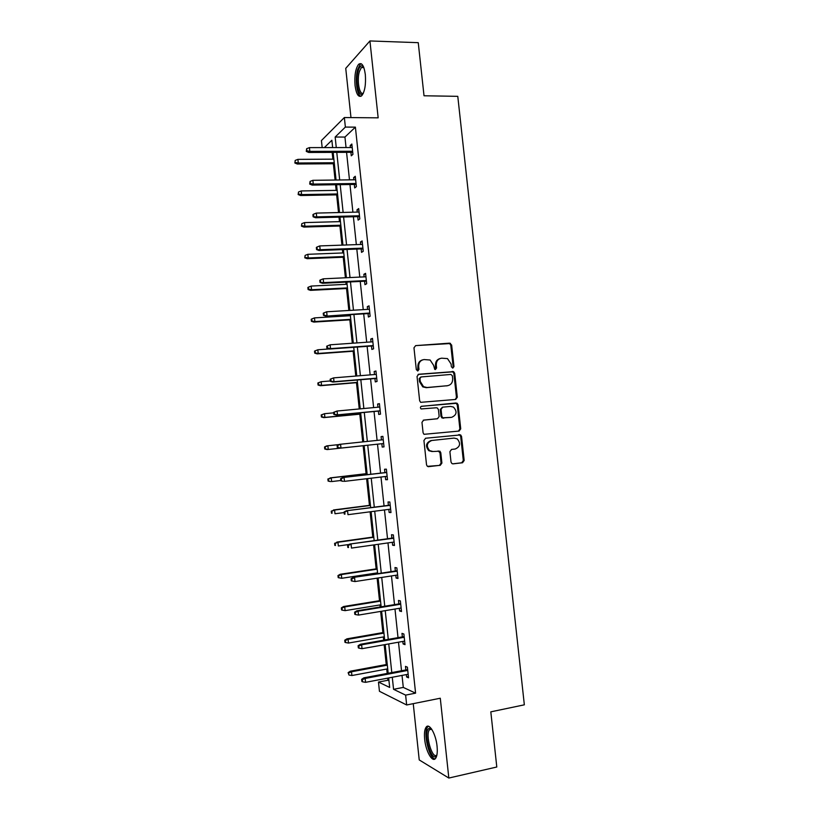 <?xml version="1.0" encoding="UTF-8"?>
<svg xmlns="http://www.w3.org/2000/svg" width="819" height="819" viewBox="0 0 819 819"><rect width="100%" height="100%" fill="white"/><g stroke="black" fill="none" stroke-linecap="round" stroke-linejoin="round"><path stroke-width="1.23" d="M452.835 368.089L453.982 366.564L451.648 345.045L449.57 343.151L415.653 345.618L413.974 347.809L416.308 369.625L417.803 370.956L418.98 369.41L418.683 366.584C418.622 362.571 420.413 360.227 424.058 359.541L430.129 360.022L433.65 365.387L434.715 369.359L435.432 369.512L436.588 367.977L436.292 365.172C436.23 361.189 437.991 358.855 441.595 358.179L447.491 358.599L451.074 363.984L451.371 366.769L452.835 368.089M452.59 368.079L453.142 366.769L450.808 345.29L449.651 343.581L415.653 345.618M417.608 370.956L417.895 366.799L418.683 366.584M435.206 369.512L435.473 365.387L436.292 365.172M424.672 739.291C424.109 733.404 424.6 729.35 426.156 727.129C429.228 722.532 435.913 733.988 437.059 746.211C437.612 752.108 437.121 756.162 435.585 758.374C432.381 763.021 425.757 751.207 424.672 739.291M355.047 85.442C354.34 75.624 355.518 68.591 358.579 64.353C361.752 62.07 364.005 65.479 365.325 74.56C366.011 84.459 364.844 91.493 361.814 95.649C358.599 97.911 356.347 94.513 355.047 85.442M413.247 703.654L419.226 759.93L448.832 778.05L496.795 767.004L490.816 711.844L524.344 704.821L457.78 96.335L424.017 95.772L418.253 42.68L369.932 40.95L345.741 68.356L350.972 117.598M451.013 462.018L451.893 463.534L453.112 463.851L462.53 462.755L464.168 460.493L461.558 436.466L460.616 434.909L425.604 438.237L423.925 440.499L426.535 464.854L427.375 466.349L440.233 465.356L441.902 463.073L440.786 452.702L439.895 451.177L432.944 451.504L429.617 450.624C426.003 446.099 426.719 442.721 431.756 440.489L454.064 438.093L457.156 438.851C460.902 443.304 460.268 446.693 455.241 449.017L451.556 449.426L449.897 451.689L451.013 462.018M322.174 147.594L321.427 140.551L344.359 117.537L378.163 117.834L369.932 40.95M344.359 117.537L345.372 127.078L335.155 137.039L336.271 147.563M402.016 675.409L403.296 687.417L415.591 693.15L355.395 127.14L345.372 127.078M415.591 693.15L405.62 695.116L406.664 704.975L379.443 691.287L378.47 682.053L389.67 687.438L388.667 677.948M448.832 778.05L440.284 698.228L406.664 704.975M455.671 399.447L457.309 397.246L454.709 373.3L453.624 371.642L418.734 374.242L417.045 376.453L419.645 400.726L420.628 402.334L455.671 399.447M458.128 404.852L460.728 428.839L459.09 431.07L423.996 434.316L423.085 432.76L421.969 422.348L423.658 420.106L437.5 418.724L439.168 416.492L438.421 409.633L437.438 408.036L436.322 407.77L421.089 408.947C420.075 407.76 420.239 406.869 421.59 406.265L457.115 403.245L458.128 404.852L457.289 405.006L459.879 428.941L460.728 428.839M332.156 152.385L332.872 159.162M333.364 163.749L335.084 180.037M335.575 184.736L336.169 190.366M336.65 194.85L338.513 212.551M338.994 217.148L339.476 221.632M339.936 226.024L341.953 245.137M342.424 249.611L342.782 252.958M343.233 257.238L345.403 277.774M345.864 282.146L346.099 284.336M346.539 288.513L348.853 310.473M349.303 314.731L349.416 315.776M349.846 319.85L352.313 343.243M353.163 351.238L355.784 376.064M356.48 382.678L359.254 408.947M359.807 414.189L362.735 441.902M363.145 445.741L366.093 473.71M366.625 478.726L369.441 505.374M370.116 511.803L372.788 537.09M373.618 544.942L376.146 568.877M376.576 572.993L376.668 573.843M377.129 578.142L379.504 600.706M379.955 604.944L380.17 606.981M380.64 611.414L382.882 632.606M383.333 636.957L383.681 640.182M384.162 644.737L386.251 664.557M386.722 669.031L387.192 673.443M387.684 678.132L387.909 680.261L388.964 680.753M387.909 680.261L378.47 682.053M332.637 147.574L331.869 140.254L324.334 147.594M388.175 673.259L385.145 644.563M384.664 640.008L381.623 611.25M381.152 606.818L378.112 577.989M377.651 573.689L374.6 544.799M374.16 540.632L371.099 511.67M370.679 507.626L367.608 478.603M367.199 474.692L364.127 445.608M363.718 441.799L360.657 412.776M360.237 408.855L357.197 380.016M356.767 375.982L353.736 347.317M353.306 343.171L350.286 314.68M349.846 310.421L346.846 282.094M346.386 277.733L343.417 249.58M342.946 245.096L339.987 217.117M339.496 212.53L336.558 184.715M336.066 180.026L333.149 152.385M392.281 677.262L393.56 689.311L405.62 695.116M336.773 152.365L339.69 179.975M340.192 184.664L343.13 212.438M343.611 217.025L346.57 244.973M347.041 249.437L350.01 277.559M350.471 281.92L353.47 310.206M353.921 314.455L356.93 342.915M357.36 347.051L360.391 375.686M360.821 379.719L363.861 408.517M364.281 412.438L367.342 441.41M367.741 445.219L370.812 474.262M371.232 478.173L374.293 507.166M374.723 511.199L377.784 540.12M378.224 544.287L381.275 573.146M381.726 577.436L384.766 606.224M385.237 610.646L388.278 639.373M388.759 643.918L391.789 672.573M403.296 687.417L393.56 689.311M355.395 127.14L344.942 137.06L346.048 147.553M346.56 152.334L349.478 179.842M349.969 184.521L352.907 212.203M353.388 216.769L356.347 244.615M356.818 249.078L359.787 277.098M360.247 281.439L363.237 309.633M363.687 313.872L366.697 342.229M367.127 346.355L370.157 374.887M370.577 378.9L373.628 407.606M374.037 411.507L377.098 440.387M377.508 444.174L380.569 473.126M380.989 477.027L384.05 505.907M384.48 509.93L387.53 538.748M387.971 542.905L391.021 571.662M391.472 575.941L394.512 604.627M394.983 609.029L398.014 637.653M398.495 642.188L401.525 670.741M344.942 137.06L335.155 137.039M405.855 669.932L405.477 666.379L407.401 667.178L408.538 677.815L406.603 676.975L406.357 674.59M402.354 636.895L401.975 633.374L403.88 634.019L405.016 644.645L403.102 643.939L402.835 641.42M398.853 603.91L398.484 600.419L400.368 600.921L401.494 611.527L399.6 610.974L399.314 608.312M395.352 570.997L394.993 567.536L396.857 567.895L397.983 578.47L396.109 578.071L395.812 575.266M391.871 538.144L391.502 534.715L393.355 534.92L394.482 545.485L392.618 545.229L392.311 542.291M388.39 505.354L388.032 501.955L389.864 502.016L390.98 512.551L389.138 512.448L388.81 509.367M384.91 472.614L384.551 469.246L386.373 469.164L387.489 479.688L385.667 479.719L385.329 476.504M381.439 439.926L381.091 436.609L382.893 436.373L384.009 446.877L382.197 447.061L381.849 443.714M377.968 407.197L377.631 404.023L379.422 403.654L380.528 414.138L378.736 414.465L378.378 411.097M374.498 374.529L374.181 371.509L375.952 370.987L377.057 381.449L375.286 381.92L374.928 378.542M371.038 341.922L370.731 339.046L372.481 338.38L373.597 348.822L371.836 349.437L371.478 346.048M367.588 309.377L367.291 306.644L369.031 305.835L370.137 316.267L368.396 317.025L368.038 313.605M364.138 276.894L363.861 274.304L365.581 273.351L366.687 283.763L364.957 284.664L364.598 281.234M360.698 244.461L360.432 242.025L362.141 240.929L363.237 251.32L361.537 252.365L361.169 248.915M357.258 212.101L357.012 209.797L358.702 208.569L359.797 218.939L358.108 220.116L357.739 216.656M353.828 179.791L353.603 177.641L355.272 176.269L356.367 186.619L354.699 187.94L354.32 184.459M350.409 147.543L350.194 145.536L351.842 144.021L352.938 154.351L351.279 155.815L350.911 152.324M350.194 145.536L352.006 145.536M353.603 177.641L355.415 177.61M357.012 209.797L358.824 209.756M360.432 242.025L362.244 241.953M363.861 274.304L365.673 274.222M367.291 306.644L369.103 306.541M370.731 339.046L372.543 338.923M374.181 371.509L375.993 371.355M377.631 404.023L379.443 403.859M382.197 447.061L384.009 446.867M381.091 436.609L382.893 436.414M385.667 479.719L387.479 479.504M389.138 512.448L390.95 512.203M392.618 545.229L394.43 544.973M396.109 578.071L397.911 577.794M399.6 610.974L401.402 610.677M403.102 643.939L404.903 643.621M406.603 676.975L408.405 676.627M440.141 358.497C436.916 359.439 435.37 361.732 435.473 365.387M422.563 359.869C419.338 360.851 417.782 363.155 417.895 366.799M455.323 399.477L456.459 397.399L453.869 373.505L452.784 371.846L418.069 374.437M452.344 375.747L450.89 374.437L421.14 376.945L419.952 378.491L420.28 381.47L423.556 386.691L427.068 387.51L447.399 385.718C450.982 385.002 452.733 382.668 452.672 378.695L452.344 375.747M420.751 377.037L419.174 378.685L419.952 378.491M447.665 385.688L426.269 387.684L422.768 386.875L419.492 381.664L419.174 378.685M458.435 431.142L459.879 428.941M423.28 420.178L436.855 418.816M421.191 406.367L456.05 402.999M451.719 417.301C456.828 414.926 457.401 411.517 453.439 407.074L450.542 406.408L442.721 407.156L441.062 409.377L441.799 416.226L442.762 417.813L451.32 417.362M442.455 407.197L440.243 409.51L441.062 409.377M450.88 417.434L441.943 417.936L440.98 416.349L440.243 409.51M457.289 405.006L456.275 403.388L455.21 403.153M432.135 451.566L428.808 450.696C425.204 446.171 425.921 442.803 430.958 440.571L454.064 438.093M428.214 466.697L439.414 465.387L441.072 463.124L439.957 452.764L438.155 450.921M452.672 463.841L461.67 462.796L463.308 460.544L460.708 436.558L459.766 435.002L425.491 438.247M295.198 160.411L294.86 163.001L295.198 160.411L297.901 159.367L298.28 163.001L297.287 164.015L334.347 163.739M295.413 162.438L298.28 163.001L334.244 162.756M297.901 159.367L333.865 159.152M297.287 164.015L294.86 163.001M306.859 150.798L306.644 148.7L306.275 151.402L306.859 150.798L309.838 151.382L309.439 147.615L352.221 147.543M352.61 151.259L309.838 151.382L308.763 152.467L352.723 152.314M306.275 151.402L308.763 152.467M309.439 147.615L306.644 148.7M298.505 192.015L298.157 194.543L298.505 192.015L301.208 190.95L301.587 194.605L300.583 195.516L337.633 194.84M298.72 194.042L301.587 194.605L337.541 193.96M301.208 190.95L337.162 190.356M300.583 195.516L298.157 194.543M301.812 223.669L301.464 226.157L301.812 223.669L304.514 222.604L304.903 226.259L303.88 227.068L340.919 225.993M302.027 225.696L304.903 226.259L340.837 225.215M304.514 222.604L340.458 221.611M303.88 227.068L301.464 226.157M310.299 183.517L310.073 181.419L309.695 184.06L310.299 183.517L313.267 184.101L312.868 180.323L355.641 179.77M356.04 183.487L313.267 184.101L312.182 185.084L356.132 184.429M309.695 184.06L312.182 185.084M312.868 180.323L310.073 181.419M313.738 216.298L313.513 214.199L312.909 214.691L313.124 216.789L316.707 216.881L316.308 213.094L359.07 212.049M359.469 215.786L316.707 216.881L315.612 217.752L359.551 216.605M313.124 216.789L315.612 217.752M316.308 213.094L313.513 214.199M363.226 93.468C358.886 98.976 354.965 81.153 358.19 70.833C359.295 67.148 360.657 65.479 362.285 65.837L363.503 66.738M363.677 67.158L361.353 67.547L359.398 71.54C356.634 80.364 359.521 95.977 363.411 93.059M361.24 63.728L360.114 64.496L357.688 69.461C354.852 78.726 356.838 95.229 360.923 96.335M436.844 755.323L436.302 756.091C431.388 762.11 423.249 733.885 428.337 728.828L429.873 728.091L431.378 728.746M431.623 729.094L429.514 729.698C424.918 734.582 432.391 760.298 436.926 754.893M428.419 726.258L427.692 726.914C422.86 731.91 429.023 758.824 435.104 758.875M305.129 255.385L304.77 257.811L305.129 255.385L307.831 254.31L308.22 257.965L307.186 258.681L344.215 257.197M305.344 257.412L308.22 257.965L344.154 256.542M307.831 254.31L343.765 252.917M307.186 258.681L304.77 257.811M317.178 249.15L316.953 247.041L316.349 247.471L316.564 249.58L320.157 249.723L319.758 245.925L362.5 244.4M362.899 248.137L320.157 249.723L319.052 250.491L362.981 248.843M316.564 249.58L319.052 250.491M319.758 245.925L316.953 247.041M308.446 287.152L307.872 287.5L308.087 289.537L308.661 289.189L308.446 287.152L311.159 286.066L311.537 289.742L310.493 290.356L347.522 288.462M308.661 289.189L311.537 289.742L347.461 287.909M311.159 286.066L347.082 284.285M310.493 290.356L308.087 289.537M320.628 282.053L320.413 279.944L319.789 280.313L320.014 282.422L323.607 282.627L323.208 278.829L365.95 276.802M366.339 280.548L323.607 282.627L322.491 283.282L366.41 281.142M320.014 282.422L322.491 283.282M323.208 278.829L320.413 279.944M311.773 318.98L311.2 319.277L311.404 321.314L311.988 321.028L311.773 318.98L314.486 317.895L314.875 321.57L313.82 322.082L350.829 319.789M311.988 321.028L314.875 321.57L350.788 319.349M314.486 317.895L350.399 315.714M313.82 322.082L311.404 321.314M324.089 315.028L323.863 312.909L323.239 313.227L323.464 315.335L327.068 315.591L326.668 311.783L369.389 309.275M369.789 313.022L325.942 316.144L369.84 313.493M323.464 315.335L325.942 316.144M326.668 311.783L323.863 312.909M314.516 351.105L314.731 353.143L315.325 352.917L315.11 350.87L314.516 351.105L317.823 349.774L318.212 353.45L317.137 353.869L354.146 351.167M315.325 352.917L318.212 353.45L354.115 350.829M315.11 350.87L317.823 349.774L329.064 348.966M317.137 353.869L314.731 353.143M326.699 346.191L326.924 348.31L327.549 348.055L327.334 345.935L326.699 346.191L330.139 344.799L372.85 341.799M327.334 345.935L330.139 344.799L330.538 348.618L329.392 349.058L373.29 345.915M327.549 348.055L330.538 348.618L373.249 345.557M326.924 348.31L329.392 349.058M317.854 382.995L318.069 385.043L318.663 384.858L318.448 382.811L317.854 382.995L321.161 381.705L321.55 385.391L320.475 385.718L357.463 382.596M318.663 384.858L321.55 385.391L357.442 382.371M318.448 382.811L321.161 381.705L330.344 380.948M320.475 385.718L318.069 385.043M330.159 379.217L330.385 381.337L331.03 381.152L330.804 379.023L330.159 379.217L333.609 377.876L376.31 374.385M330.804 379.023L333.609 377.876L334.009 381.705L332.852 382.043L376.74 378.388M331.03 381.152L334.009 381.705L376.709 378.153M330.385 381.337L332.852 382.043M321.191 414.946L321.406 416.994L322.01 416.871L321.795 414.813L321.191 414.946L324.508 413.697L324.897 417.393L323.802 417.618L360.79 414.086M322.01 416.871L324.897 417.393L360.78 413.974M321.795 414.813L324.508 413.697L333.691 412.837M323.802 417.618L321.406 416.994M333.63 412.315L333.855 414.434L334.5 414.301L334.275 412.172L333.63 412.315L337.09 411.025L379.781 407.033M334.275 412.172L337.09 411.025L337.489 414.854L336.322 415.09L380.19 410.923M334.5 414.301L337.489 414.854L380.18 410.8M333.855 414.434L336.322 415.09M327.15 449.58L364.127 445.638L327.15 449.58L324.754 449.007L325.358 448.935L325.143 446.877L324.539 446.949L324.754 449.007M324.539 446.949L326.761 445.884L338.943 444.584M325.143 446.877L327.866 445.751L328.255 449.457L325.358 448.935M327.887 479.013L328.102 481.07L328.716 481.06L328.501 478.992L327.887 479.013L331.224 477.866L331.613 481.572L340.786 480.497M328.716 481.06L330.497 481.592L328.102 481.07M328.501 478.992L331.224 477.866L367.086 473.689M330.108 477.897L367.076 473.587M331.245 511.138L331.46 513.196L332.084 513.237L331.869 511.179L331.245 511.138L334.592 510.042L334.981 513.759L344.144 512.571M332.084 513.237L331.46 513.196M331.869 511.179L334.592 510.042L370.444 505.456M333.466 509.971L370.423 505.241M334.613 543.314L334.828 545.382L335.452 545.485L335.237 543.417L334.613 543.314L337.96 542.27L338.349 545.986L349.068 544.481M335.452 545.485L334.828 545.382M335.237 543.417L337.96 542.27L373.812 537.274M336.824 542.096L373.771 536.957M337.981 575.552L338.196 577.63L338.831 577.784L338.616 575.706L337.981 575.552L340.192 574.283L341.339 574.559L341.728 578.286L377.559 572.839M338.616 575.706L341.339 574.559L377.18 569.154M340.192 574.283L377.129 568.724M341.728 578.286L338.831 577.784M341.359 607.862L341.574 609.93L342.209 610.145L341.994 608.067L341.359 607.862L343.56 606.531L344.717 606.91L345.116 610.636L380.937 604.78M341.994 608.067L344.717 606.91L380.548 601.095M343.56 606.531L380.487 600.552M345.116 610.636L342.209 610.145M337.111 445.464L337.336 447.594L337.991 447.522L337.766 445.393L337.111 445.464L339.394 444.369L383.251 439.742M339.793 448.198L383.65 443.519L339.793 448.198L337.336 447.594M337.766 445.393L340.571 444.226L340.98 448.065L337.991 447.522M386.722 472.409L342.874 477.528L386.732 472.512M341.257 478.665L340.591 478.685L340.817 480.814L341.482 480.804L341.257 478.665L344.072 477.497L344.471 481.347L387.131 476.3M341.482 480.804L343.274 481.367L340.817 480.814M342.874 477.528L340.591 478.685M390.192 505.118L346.365 510.759L390.223 505.343M344.748 512.008L344.082 511.967L344.308 514.107L344.973 514.148L344.748 512.008L347.563 510.831L347.973 514.68L390.622 509.131M344.973 514.148L344.308 514.107M346.365 510.759L344.082 511.967M393.673 537.888L349.856 544.041L393.714 538.237M348.259 545.413L347.584 545.311L347.809 547.45L348.484 547.553L348.259 545.413L351.075 544.226L351.474 548.085L394.113 542.035M348.484 547.553L347.809 547.45M349.856 544.041L347.584 545.311M397.164 570.72L353.358 577.395L397.215 571.191M351.76 578.879L351.085 578.716L351.31 580.866L351.986 581.029L351.76 578.879L354.586 577.682L354.996 581.551L397.614 574.989M353.358 577.395L351.085 578.716M351.986 581.029L354.996 581.551M400.655 603.613L356.859 610.81L358.108 611.209L400.716 604.207M355.282 612.417L354.596 612.192L354.822 614.332L355.507 614.567L355.282 612.417L358.108 611.209L358.507 615.079L401.126 608.015M356.859 610.81L354.596 612.192M355.507 614.567L358.507 615.079M344.738 640.212L344.953 642.291L345.598 642.557L345.383 640.478L344.738 640.212L346.939 638.84L348.116 639.311L348.505 643.058L384.316 636.783M345.383 640.478L348.116 639.311L383.927 633.097M346.939 638.84L383.855 632.432M348.505 643.058L345.598 642.557M404.156 636.568L360.37 644.287L361.629 644.799L404.228 637.284M358.804 646.007L358.108 645.72L358.333 647.87L359.029 648.167L358.804 646.007L361.629 644.799L362.039 648.679L404.637 641.103M360.37 644.287L358.108 645.72M359.029 648.167L362.039 648.679M348.126 672.634L348.996 675.04L348.126 672.634L350.327 671.201L351.505 671.775L351.904 675.532L387.704 668.847M348.781 672.952L351.505 671.775L387.315 665.151M350.327 671.201L387.233 664.373M351.904 675.532L348.996 675.04M407.657 669.594L363.892 677.825L365.161 678.449L407.749 670.423M362.336 679.668L361.64 679.32L361.865 681.48L362.561 681.828L362.336 679.668L365.161 678.449L365.571 682.329L408.159 674.242M363.892 677.825L361.64 679.32M362.561 681.828L365.571 682.329M453.142 366.769L453.982 366.564M418.192 369.615L418.98 369.41M435.78 368.181L436.588 367.977M448.74 343.407L449.57 343.151M450.808 345.29L451.648 345.045M418.161 374.396L418.734 374.242M451.791 371.631L452.631 371.427M453.869 373.505L454.709 373.3M456.459 397.399L457.309 397.246M419.492 381.664L420.28 381.47M426.269 387.684L427.068 387.51M446.57 385.892L447.399 385.718M436.681 418.847L437.5 418.724M440.98 416.349L441.799 416.226M443.069 418.212L443.898 418.089M430.958 440.571L431.756 440.489M439.957 452.764L440.786 452.702M441.072 463.124L441.902 463.073M439.414 465.387L440.233 465.356M458.63 434.725L459.479 434.633M460.708 436.558L461.558 436.466M463.308 460.544L464.168 460.493M461.67 462.796L462.53 462.755M449.651 343.581L450.481 343.335M452.784 371.846L453.624 371.642M422.768 386.875L423.556 386.691M441.943 417.936L442.762 417.813M456.275 403.388L457.115 403.245M428.808 450.696L429.617 450.624M439.076 451.238L439.895 451.177M459.766 435.002L460.616 434.909M363.196 66.923L362.285 65.837M363.851 67.619L361.353 67.547M430.999 728.941L429.873 728.091M431.726 729.238L429.514 729.698"/></g></svg>
